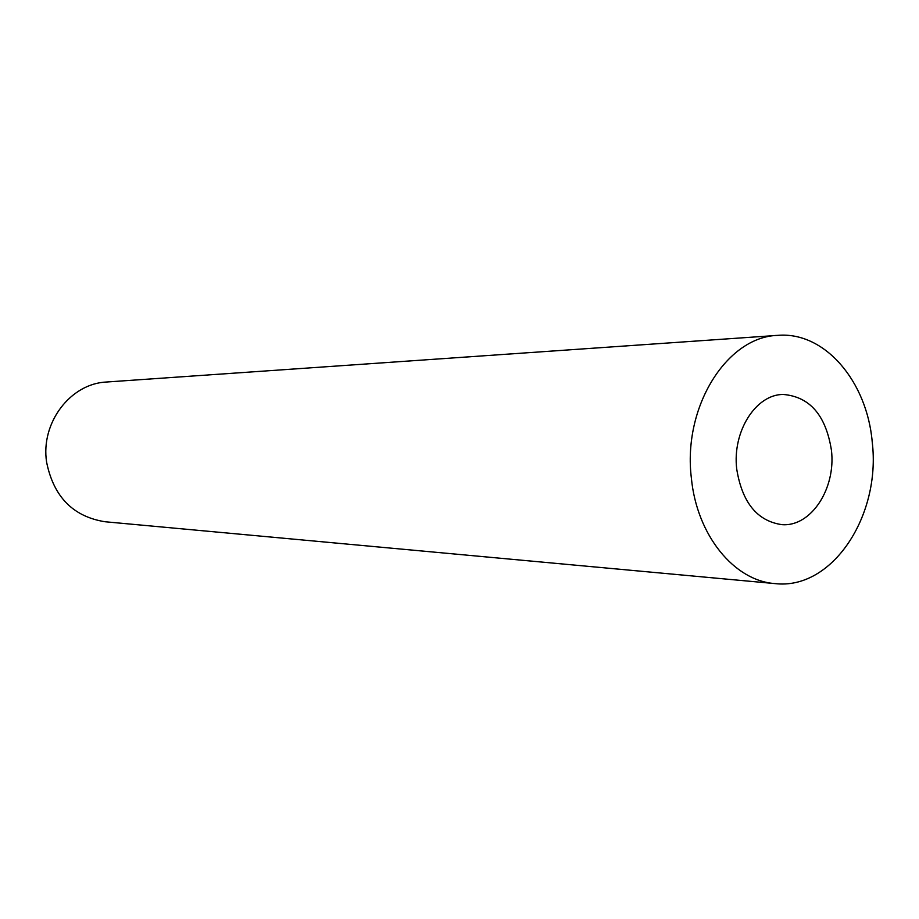 <?xml version="1.0" encoding="UTF-8"?>
<svg xmlns="http://www.w3.org/2000/svg" width="919" height="919" viewBox="0 0 919 919"><rect width="100%" height="100%" fill="white"/><g stroke="black" fill="none" stroke-linecap="round" stroke-linejoin="round"><path stroke-width="1.38" d="M831.442 450.31C825.917 415.377 809.88 396.755 783.321 394.458C755.889 394.217 732.098 431.562 736.739 469.184C742.161 502.544 757.199 521.039 781.851 524.646C810.995 527.127 836.072 488.609 831.442 450.31M691.387 478.225C696.878 535.329 734.224 580.808 774.924 583.588C832.143 590.412 881.091 515.789 872.246 442.177C867.111 381.396 824.688 331.277 777.738 335.366C726.78 336.745 682.518 407.117 691.387 478.225M777.738 335.366L106.638 382.005C70.556 383.43 40.425 422.786 46.605 462.154C53.601 496.765 73.083 516.627 105.053 521.751L774.924 583.588"/></g></svg>
